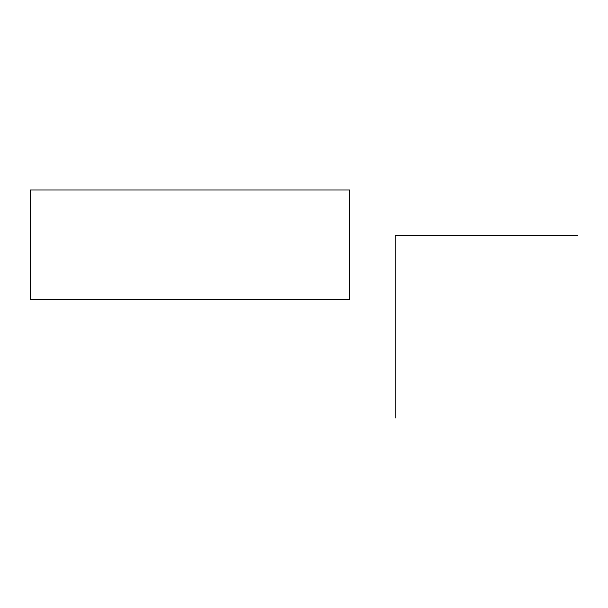 <?xml version="1.0" encoding="UTF-8"?>
<svg xmlns="http://www.w3.org/2000/svg" width="608" height="608" viewBox="0 0 608 608"><rect width="100%" height="100%" fill="white"/><g stroke="black" fill="none" stroke-linecap="round" stroke-linejoin="round"><path stroke-width="0.91" d="M349.6 299.44L349.6 190L349.6 299.44L30.4 299.44L30.4 190L349.6 190M395.2 418L395.2 235.6L577.6 235.6"/></g></svg>
